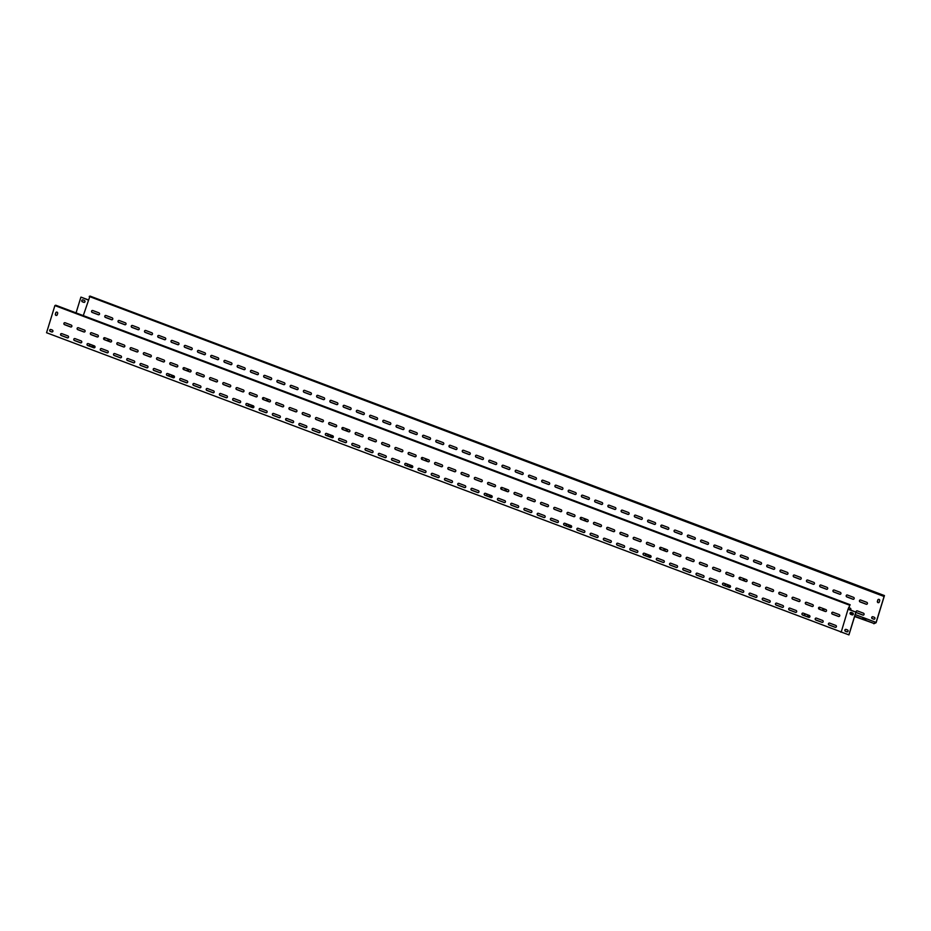 <?xml version="1.0" encoding="UTF-8"?>
<svg xmlns="http://www.w3.org/2000/svg" width="931" height="931" viewBox="0 0 931 931"><rect width="100%" height="100%" fill="white"/><g stroke="black" fill="none" stroke-linecap="round" stroke-linejoin="round"><path stroke-width="1.4" d="M854.611 616.508L873.93 623.433L854.705 616.182M850.178 613.331L852.877 614.472L850.317 613.843M864.818 619.313L862.839 618.359L864.818 619.313M873.837 623.758L876.106 622.711L884.45 595.572L883.531 596.282L884.241 595.956L876.094 622.432L855.205 614.553L876.094 622.432L873.93 623.433M850.352 612.726L853.331 613.855M879.679 600.681A1.024 0.966 -114.6 0 0 878.329 599.401A1.024 0.966 -114.6 0 0 877.828 599.983L877.409 601.345A1.024 0.966 -114.6 0 0 878.759 602.625A1.024 0.966 -114.6 0 0 879.26 602.043L879.679 600.681M873.697 619.173A1.024 0.966 -114.6 0 0 874.965 618.196A1.024 0.966 -114.6 0 0 874.279 617.276L872.964 616.776A1.024 0.966 -114.6 0 0 871.695 617.753A1.024 0.966 -114.6 0 0 872.37 618.673L873.813 619.127A1.024 0.966 -114.6 0 0 874.477 619.127M83.278 315.609L89.667 296.989M848.63 607.606L850.189 608.187A1.024 0.966 65.4 0 1 850.387 610.038M863.433 613.18A1.024 0.966 65.4 0 1 863.561 615.054A1.024 0.966 65.4 0 1 862.839 615.077L856.753 612.784A1.024 0.966 65.4 0 1 856.625 610.899A1.024 0.966 65.4 0 1 857.335 610.887L863.433 613.18M98.884 312.828A1.024 0.966 65.4 0 1 99.012 314.713A1.024 0.966 65.4 0 1 98.302 314.725L92.204 312.432A1.024 0.966 65.4 0 1 92.076 310.558A1.024 0.966 65.4 0 1 92.797 310.535L98.884 312.828M112.127 317.82A1.024 0.966 65.4 0 1 112.255 319.694A1.024 0.966 65.4 0 1 111.534 319.717L105.447 317.424A1.024 0.966 65.4 0 1 105.319 315.539A1.024 0.966 65.4 0 1 106.029 315.528L112.127 317.82M125.359 322.813A1.024 0.966 65.4 0 1 125.499 324.686A1.024 0.966 65.4 0 1 124.777 324.71L118.691 322.417A1.024 0.966 65.4 0 1 118.551 320.532A1.024 0.966 65.4 0 1 119.273 320.52L125.359 322.813M138.603 327.805A1.024 0.966 65.4 0 1 138.731 329.679A1.024 0.966 65.4 0 1 138.021 329.702L131.923 327.409A1.024 0.966 65.4 0 1 131.795 325.524A1.024 0.966 65.4 0 1 132.516 325.501L138.603 327.805M151.846 332.798A1.024 0.966 65.4 0 1 151.974 334.671A1.024 0.966 65.4 0 1 151.253 334.695L145.166 332.402A1.024 0.966 65.4 0 1 145.038 330.517A1.024 0.966 65.4 0 1 145.748 330.493L151.846 332.798M165.078 337.79A1.024 0.966 65.4 0 1 165.218 339.664A1.024 0.966 65.4 0 1 164.496 339.687L158.41 337.394A1.024 0.966 65.4 0 1 158.27 335.509A1.024 0.966 65.4 0 1 158.992 335.486L165.078 337.79M178.321 342.771A1.024 0.966 65.4 0 1 178.449 344.656A1.024 0.966 65.4 0 1 177.74 344.679L171.641 342.375A1.024 0.966 65.4 0 1 171.513 340.502A1.024 0.966 65.4 0 1 172.235 340.478L178.321 342.771M191.565 347.763A1.024 0.966 65.4 0 1 191.693 349.649A1.024 0.966 65.4 0 1 190.971 349.672L184.885 347.368A1.024 0.966 65.4 0 1 184.745 345.494A1.024 0.966 65.4 0 1 185.467 345.471L191.565 347.763M204.797 352.756A1.024 0.966 65.4 0 1 204.936 354.641A1.024 0.966 65.4 0 1 204.215 354.664L198.128 352.36A1.024 0.966 65.4 0 1 197.989 350.487A1.024 0.966 65.4 0 1 198.71 350.463L204.797 352.756M218.04 357.748A1.024 0.966 65.4 0 1 218.168 359.634A1.024 0.966 65.4 0 1 217.458 359.645L211.36 357.353A1.024 0.966 65.4 0 1 211.232 355.479A1.024 0.966 65.4 0 1 211.942 355.456L218.04 357.748M231.272 362.741A1.024 0.966 65.4 0 1 231.412 364.626A1.024 0.966 65.4 0 1 230.69 364.638L224.604 362.345A1.024 0.966 65.4 0 1 224.464 360.472A1.024 0.966 65.4 0 1 225.186 360.448L231.272 362.741M244.516 367.733A1.024 0.966 65.4 0 1 244.655 369.607A1.024 0.966 65.4 0 1 243.934 369.63L237.847 367.338A1.024 0.966 65.4 0 1 237.708 365.452A1.024 0.966 65.4 0 1 238.429 365.441L244.516 367.733M257.759 372.726A1.024 0.966 65.4 0 1 257.887 374.599A1.024 0.966 65.4 0 1 257.177 374.623L251.079 372.33A1.024 0.966 65.4 0 1 250.951 370.445A1.024 0.966 65.4 0 1 251.661 370.433L257.759 372.726M270.991 377.718A1.024 0.966 65.4 0 1 271.13 379.592A1.024 0.966 65.4 0 1 270.409 379.615L264.323 377.323A1.024 0.966 65.4 0 1 264.183 375.437A1.024 0.966 65.4 0 1 264.904 375.414L270.991 377.718M284.234 382.711A1.024 0.966 65.4 0 1 284.374 384.584A1.024 0.966 65.4 0 1 283.652 384.608L277.554 382.315A1.024 0.966 65.4 0 1 277.426 380.43A1.024 0.966 65.4 0 1 278.148 380.407L284.234 382.711M297.478 387.703A1.024 0.966 65.4 0 1 297.606 389.577A1.024 0.966 65.4 0 1 296.884 389.6L290.798 387.308A1.024 0.966 65.4 0 1 290.67 385.422A1.024 0.966 65.4 0 1 291.38 385.399L297.478 387.703M310.71 392.684A1.024 0.966 65.4 0 1 310.849 394.569A1.024 0.966 65.4 0 1 310.128 394.593L304.041 392.288A1.024 0.966 65.4 0 1 303.902 390.415A1.024 0.966 65.4 0 1 304.623 390.392L310.71 392.684M323.953 397.677A1.024 0.966 65.4 0 1 324.081 399.562A1.024 0.966 65.4 0 1 323.371 399.585L317.273 397.281A1.024 0.966 65.4 0 1 317.145 395.407A1.024 0.966 65.4 0 1 317.867 395.384L323.953 397.677M337.197 402.669A1.024 0.966 65.4 0 1 337.325 404.554A1.024 0.966 65.4 0 1 336.603 404.578L330.517 402.273A1.024 0.966 65.4 0 1 330.389 400.4A1.024 0.966 65.4 0 1 331.099 400.377L337.197 402.669M350.428 407.662A1.024 0.966 65.4 0 1 350.568 409.547A1.024 0.966 65.4 0 1 349.847 409.559L343.76 407.266A1.024 0.966 65.4 0 1 343.62 405.392A1.024 0.966 65.4 0 1 344.342 405.369L350.428 407.662M363.672 412.654A1.024 0.966 65.4 0 1 363.8 414.539A1.024 0.966 65.4 0 1 363.09 414.551L356.992 412.258A1.024 0.966 65.4 0 1 356.864 410.385A1.024 0.966 65.4 0 1 357.585 410.362L363.672 412.654M376.915 417.647A1.024 0.966 65.4 0 1 377.043 419.52A1.024 0.966 65.4 0 1 376.322 419.544L370.235 417.251A1.024 0.966 65.4 0 1 370.107 415.366A1.024 0.966 65.4 0 1 370.817 415.354L376.915 417.647M390.147 422.639A1.024 0.966 65.4 0 1 390.287 424.513A1.024 0.966 65.4 0 1 389.565 424.536L383.479 422.243A1.024 0.966 65.4 0 1 383.339 420.358A1.024 0.966 65.4 0 1 384.061 420.346L390.147 422.639M403.391 427.632A1.024 0.966 65.4 0 1 403.519 429.505A1.024 0.966 65.4 0 1 402.809 429.528L396.711 427.236A1.024 0.966 65.4 0 1 396.583 425.351A1.024 0.966 65.4 0 1 397.304 425.327L403.391 427.632M416.623 432.624A1.024 0.966 65.4 0 1 416.762 434.498A1.024 0.966 65.4 0 1 416.041 434.521L409.954 432.228A1.024 0.966 65.4 0 1 409.815 430.343A1.024 0.966 65.4 0 1 410.536 430.32L416.623 432.624M429.866 437.617A1.024 0.966 65.4 0 1 430.006 439.49A1.024 0.966 65.4 0 1 429.284 439.513L423.198 437.221A1.024 0.966 65.4 0 1 423.058 435.336A1.024 0.966 65.4 0 1 423.78 435.312L429.866 437.617M443.109 442.597A1.024 0.966 65.4 0 1 443.237 444.483A1.024 0.966 65.4 0 1 442.528 444.506L436.43 442.202A1.024 0.966 65.4 0 1 436.302 440.328A1.024 0.966 65.4 0 1 437.011 440.305L443.109 442.597M456.341 447.59A1.024 0.966 65.4 0 1 456.481 449.475A1.024 0.966 65.4 0 1 455.759 449.498L449.673 447.194A1.024 0.966 65.4 0 1 449.533 445.321A1.024 0.966 65.4 0 1 450.255 445.297L456.341 447.59M469.585 452.582A1.024 0.966 65.4 0 1 469.724 454.468A1.024 0.966 65.4 0 1 469.003 454.491L462.916 452.187A1.024 0.966 65.4 0 1 462.777 450.313A1.024 0.966 65.4 0 1 463.498 450.29L469.585 452.582M482.828 457.575A1.024 0.966 65.4 0 1 482.956 459.46A1.024 0.966 65.4 0 1 482.246 459.472L476.148 457.179A1.024 0.966 65.4 0 1 476.02 455.306A1.024 0.966 65.4 0 1 476.73 455.282L482.828 457.575M496.06 462.567A1.024 0.966 65.4 0 1 496.2 464.453A1.024 0.966 65.4 0 1 495.478 464.464L489.392 462.172A1.024 0.966 65.4 0 1 489.252 460.298A1.024 0.966 65.4 0 1 489.974 460.275L496.06 462.567M509.304 467.56A1.024 0.966 65.4 0 1 509.443 469.433A1.024 0.966 65.4 0 1 508.722 469.457L502.624 467.164A1.024 0.966 65.4 0 1 502.496 465.279A1.024 0.966 65.4 0 1 503.217 465.267L509.304 467.56M522.547 472.552A1.024 0.966 65.4 0 1 522.675 474.426A1.024 0.966 65.4 0 1 521.954 474.449L515.867 472.157A1.024 0.966 65.4 0 1 515.739 470.271A1.024 0.966 65.4 0 1 516.449 470.26L522.547 472.552M535.779 477.545A1.024 0.966 65.4 0 1 535.919 479.418A1.024 0.966 65.4 0 1 535.197 479.442L529.111 477.149A1.024 0.966 65.4 0 1 528.971 475.264A1.024 0.966 65.4 0 1 529.692 475.252L535.779 477.545M549.022 482.537A1.024 0.966 65.4 0 1 549.15 484.411A1.024 0.966 65.4 0 1 548.44 484.434L542.342 482.142A1.024 0.966 65.4 0 1 542.214 480.256A1.024 0.966 65.4 0 1 542.936 480.233L549.022 482.537M562.266 487.53A1.024 0.966 65.4 0 1 562.394 489.403A1.024 0.966 65.4 0 1 561.672 489.427L555.586 487.134A1.024 0.966 65.4 0 1 555.458 485.249A1.024 0.966 65.4 0 1 556.168 485.226L562.266 487.53M575.498 492.511A1.024 0.966 65.4 0 1 575.637 494.396A1.024 0.966 65.4 0 1 574.916 494.419L568.829 492.115A1.024 0.966 65.4 0 1 568.69 490.241A1.024 0.966 65.4 0 1 569.411 490.218L575.498 492.511M588.741 497.503A1.024 0.966 65.4 0 1 588.869 499.388A1.024 0.966 65.4 0 1 588.159 499.412L582.061 497.107A1.024 0.966 65.4 0 1 581.933 495.234A1.024 0.966 65.4 0 1 582.655 495.211L588.741 497.503M601.985 502.496A1.024 0.966 65.4 0 1 602.113 504.381A1.024 0.966 65.4 0 1 601.391 504.404L595.305 502.1A1.024 0.966 65.4 0 1 595.177 500.226A1.024 0.966 65.4 0 1 595.887 500.203L601.985 502.496M615.216 507.488A1.024 0.966 65.4 0 1 615.356 509.373A1.024 0.966 65.4 0 1 614.635 509.385L608.548 507.092A1.024 0.966 65.4 0 1 608.409 505.219A1.024 0.966 65.4 0 1 609.13 505.196L615.216 507.488M628.46 512.481A1.024 0.966 65.4 0 1 628.588 514.366A1.024 0.966 65.4 0 1 627.878 514.378L621.78 512.085A1.024 0.966 65.4 0 1 621.652 510.211A1.024 0.966 65.4 0 1 622.374 510.188L628.46 512.481M641.692 517.473A1.024 0.966 65.4 0 1 641.831 519.347A1.024 0.966 65.4 0 1 641.11 519.37L635.023 517.077A1.024 0.966 65.4 0 1 634.884 515.192A1.024 0.966 65.4 0 1 635.605 515.18L641.692 517.473M654.935 522.466A1.024 0.966 65.4 0 1 655.075 524.339A1.024 0.966 65.4 0 1 654.353 524.362L648.267 522.07A1.024 0.966 65.4 0 1 648.127 520.185A1.024 0.966 65.4 0 1 648.849 520.173L654.935 522.466M668.179 527.458A1.024 0.966 65.4 0 1 668.307 529.332A1.024 0.966 65.4 0 1 667.597 529.355L661.499 527.062A1.024 0.966 65.4 0 1 661.371 525.177A1.024 0.966 65.4 0 1 662.081 525.165L668.179 527.458M681.411 532.451A1.024 0.966 65.4 0 1 681.55 534.324A1.024 0.966 65.4 0 1 680.829 534.347L674.742 532.055A1.024 0.966 65.4 0 1 674.603 530.17A1.024 0.966 65.4 0 1 675.324 530.146L681.411 532.451M694.654 537.443A1.024 0.966 65.4 0 1 694.794 539.317A1.024 0.966 65.4 0 1 694.072 539.34L687.986 537.047A1.024 0.966 65.4 0 1 687.846 535.162A1.024 0.966 65.4 0 1 688.568 535.139L694.654 537.443M707.897 542.436A1.024 0.966 65.4 0 1 708.025 544.309A1.024 0.966 65.4 0 1 707.316 544.332L701.218 542.028A1.024 0.966 65.4 0 1 701.09 540.155A1.024 0.966 65.4 0 1 701.799 540.131L707.897 542.436M721.129 547.416A1.024 0.966 65.4 0 1 721.269 549.302A1.024 0.966 65.4 0 1 720.547 549.325L714.461 547.021A1.024 0.966 65.4 0 1 714.321 545.147A1.024 0.966 65.4 0 1 715.043 545.124L721.129 547.416M734.373 552.409A1.024 0.966 65.4 0 1 734.512 554.294A1.024 0.966 65.4 0 1 733.791 554.317L727.693 552.013A1.024 0.966 65.4 0 1 727.565 550.14A1.024 0.966 65.4 0 1 728.286 550.116L734.373 552.409M747.616 557.401A1.024 0.966 65.4 0 1 747.744 559.287A1.024 0.966 65.4 0 1 747.023 559.298L740.936 557.006A1.024 0.966 65.4 0 1 740.808 555.132A1.024 0.966 65.4 0 1 741.518 555.109L747.616 557.401M760.848 562.394A1.024 0.966 65.4 0 1 760.988 564.279A1.024 0.966 65.4 0 1 760.266 564.291L754.18 561.998A1.024 0.966 65.4 0 1 754.04 560.125A1.024 0.966 65.4 0 1 754.762 560.101L760.848 562.394M774.092 567.386A1.024 0.966 65.4 0 1 774.22 569.26A1.024 0.966 65.4 0 1 773.51 569.283L767.412 566.991A1.024 0.966 65.4 0 1 767.284 565.105A1.024 0.966 65.4 0 1 768.005 565.094L774.092 567.386M787.335 572.379A1.024 0.966 65.4 0 1 787.463 574.252A1.024 0.966 65.4 0 1 786.742 574.276L780.655 571.983A1.024 0.966 65.4 0 1 780.527 570.098A1.024 0.966 65.4 0 1 781.237 570.086L787.335 572.379M800.567 577.371A1.024 0.966 65.4 0 1 800.707 579.245A1.024 0.966 65.4 0 1 799.985 579.268L793.899 576.976A1.024 0.966 65.4 0 1 793.759 575.09A1.024 0.966 65.4 0 1 794.48 575.079L800.567 577.371M813.81 582.364A1.024 0.966 65.4 0 1 813.938 584.237A1.024 0.966 65.4 0 1 813.228 584.261L807.13 581.968A1.024 0.966 65.4 0 1 807.002 580.083A1.024 0.966 65.4 0 1 807.724 580.06L813.81 582.364M827.054 587.356A1.024 0.966 65.4 0 1 827.182 589.23A1.024 0.966 65.4 0 1 826.46 589.253L820.374 586.961A1.024 0.966 65.4 0 1 820.246 585.075A1.024 0.966 65.4 0 1 820.956 585.052L827.054 587.356M840.286 592.349A1.024 0.966 65.4 0 1 840.425 594.222A1.024 0.966 65.4 0 1 839.704 594.246L833.617 591.941A1.024 0.966 65.4 0 1 833.478 590.068A1.024 0.966 65.4 0 1 834.199 590.045L840.286 592.349M853.529 597.33A1.024 0.966 65.4 0 1 853.657 599.215A1.024 0.966 65.4 0 1 852.947 599.238L846.849 596.934A1.024 0.966 65.4 0 1 846.721 595.06A1.024 0.966 65.4 0 1 847.443 595.037L853.529 597.33M866.761 602.322A1.024 0.966 65.4 0 1 866.901 604.207A1.024 0.966 65.4 0 1 866.179 604.231L860.093 601.926A1.024 0.966 65.4 0 1 859.953 600.053A1.024 0.966 65.4 0 1 860.675 600.03L866.761 602.322M878.387 599.378A1.024 0.966 -114.6 0 0 877.933 599.936L877.526 601.298A1.024 0.966 -114.6 0 0 878.817 602.59M872.3 616.776A1.024 0.966 -114.6 0 0 872.487 618.626L873.813 619.127M884.45 595.572L90.039 296.081L89.213 296.454L883.635 595.956M863.619 615.03A1.024 0.966 65.4 0 1 862.956 615.03L856.857 612.738A1.024 0.966 65.4 0 1 856.671 610.876M99.07 314.678A1.024 0.966 65.4 0 1 98.407 314.678L92.32 312.385A1.024 0.966 65.4 0 1 92.134 310.535M112.314 319.67A1.024 0.966 65.4 0 1 111.65 319.67L105.552 317.378A1.024 0.966 65.4 0 1 105.366 315.516M125.545 324.663A1.024 0.966 65.4 0 1 124.882 324.663L118.796 322.37A1.024 0.966 65.4 0 1 118.609 320.508M138.789 329.655A1.024 0.966 65.4 0 1 138.125 329.655L132.039 327.351A1.024 0.966 65.4 0 1 131.853 325.501M152.032 334.648A1.024 0.966 65.4 0 1 151.369 334.648L145.271 332.344A1.024 0.966 65.4 0 1 145.085 330.493M165.264 339.64A1.024 0.966 65.4 0 1 164.601 339.64L158.514 337.336A1.024 0.966 65.4 0 1 158.328 335.486M178.508 344.633A1.024 0.966 65.4 0 1 177.844 344.621L171.758 342.329A1.024 0.966 65.4 0 1 171.572 340.478M191.751 349.625A1.024 0.966 65.4 0 1 191.088 349.614L184.99 347.321A1.024 0.966 65.4 0 1 184.804 345.471M204.983 354.606A1.024 0.966 65.4 0 1 204.32 354.606L198.233 352.314A1.024 0.966 65.4 0 1 198.047 350.463M218.226 359.599A1.024 0.966 65.4 0 1 217.563 359.599L211.477 357.306A1.024 0.966 65.4 0 1 211.29 355.456M231.47 364.591A1.024 0.966 65.4 0 1 230.807 364.591L224.708 362.299A1.024 0.966 65.4 0 1 224.522 360.448M244.702 369.584A1.024 0.966 65.4 0 1 244.038 369.584L237.952 367.291A1.024 0.966 65.4 0 1 237.766 365.429M257.945 374.576A1.024 0.966 65.4 0 1 257.282 374.576L251.195 372.284A1.024 0.966 65.4 0 1 250.998 370.422M271.177 379.569A1.024 0.966 65.4 0 1 270.525 379.569L264.427 377.264A1.024 0.966 65.4 0 1 264.241 375.414M284.421 384.561A1.024 0.966 65.4 0 1 283.757 384.561L277.671 382.257A1.024 0.966 65.4 0 1 277.485 380.407M297.664 389.554A1.024 0.966 65.4 0 1 297.001 389.554L290.914 387.249A1.024 0.966 65.4 0 1 290.716 385.399M310.896 394.546A1.024 0.966 65.4 0 1 310.232 394.535L304.146 392.242A1.024 0.966 65.4 0 1 303.96 390.392M324.139 399.539A1.024 0.966 65.4 0 1 323.476 399.527L317.39 397.234A1.024 0.966 65.4 0 1 317.203 395.384M337.383 404.52A1.024 0.966 65.4 0 1 336.719 404.52L330.621 402.227A1.024 0.966 65.4 0 1 330.435 400.377M350.615 409.512A1.024 0.966 65.4 0 1 349.951 409.512L343.865 407.219A1.024 0.966 65.4 0 1 343.679 405.369M363.858 414.504A1.024 0.966 65.4 0 1 363.195 414.504L357.108 412.212A1.024 0.966 65.4 0 1 356.922 410.362M377.102 419.497A1.024 0.966 65.4 0 1 376.438 419.497L370.34 417.204A1.024 0.966 65.4 0 1 370.154 415.342M390.333 424.489A1.024 0.966 65.4 0 1 389.67 424.489L383.584 422.197A1.024 0.966 65.4 0 1 383.397 420.335M403.577 429.482A1.024 0.966 65.4 0 1 402.914 429.482L396.827 427.178A1.024 0.966 65.4 0 1 396.641 425.327M416.82 434.474A1.024 0.966 65.4 0 1 416.157 434.474L410.059 432.17A1.024 0.966 65.4 0 1 409.873 430.32M430.052 439.467A1.024 0.966 65.4 0 1 429.389 439.467L423.302 437.163A1.024 0.966 65.4 0 1 423.116 435.312M443.296 444.459A1.024 0.966 65.4 0 1 442.632 444.448L436.546 442.155A1.024 0.966 65.4 0 1 436.36 440.305M456.539 449.452A1.024 0.966 65.4 0 1 455.876 449.44L449.778 447.148A1.024 0.966 65.4 0 1 449.592 445.297M469.771 454.433A1.024 0.966 65.4 0 1 469.108 454.433L463.021 452.14A1.024 0.966 65.4 0 1 462.835 450.29M483.014 459.425A1.024 0.966 65.4 0 1 482.351 459.425L476.265 457.133A1.024 0.966 65.4 0 1 476.067 455.282M496.246 464.418A1.024 0.966 65.4 0 1 495.595 464.418L489.497 462.125A1.024 0.966 65.4 0 1 489.31 460.275M509.49 469.41A1.024 0.966 65.4 0 1 508.826 469.41L502.74 467.118A1.024 0.966 65.4 0 1 502.554 465.256M522.733 474.403A1.024 0.966 65.4 0 1 522.07 474.403L515.983 472.11A1.024 0.966 65.4 0 1 515.786 470.248M535.965 479.395A1.024 0.966 65.4 0 1 535.302 479.395L529.215 477.091A1.024 0.966 65.4 0 1 529.029 475.241M549.209 484.388A1.024 0.966 65.4 0 1 548.545 484.388L542.459 482.083A1.024 0.966 65.4 0 1 542.273 480.233M562.452 489.38A1.024 0.966 65.4 0 1 561.789 489.38L555.691 487.076A1.024 0.966 65.4 0 1 555.504 485.226M575.684 494.373A1.024 0.966 65.4 0 1 575.021 494.361L568.934 492.068A1.024 0.966 65.4 0 1 568.748 490.218M588.927 499.365A1.024 0.966 65.4 0 1 588.264 499.353L582.178 497.061A1.024 0.966 65.4 0 1 581.991 495.211M602.171 504.346A1.024 0.966 65.4 0 1 601.507 504.346L595.409 502.053A1.024 0.966 65.4 0 1 595.223 500.203M615.403 509.338A1.024 0.966 65.4 0 1 614.739 509.338L608.653 507.046A1.024 0.966 65.4 0 1 608.467 505.196M628.646 514.331A1.024 0.966 65.4 0 1 627.983 514.331L621.896 512.038A1.024 0.966 65.4 0 1 621.71 510.188M641.89 519.323A1.024 0.966 65.4 0 1 641.226 519.323L635.128 517.031A1.024 0.966 65.4 0 1 634.942 515.169M655.121 524.316A1.024 0.966 65.4 0 1 654.458 524.316L648.372 522.023A1.024 0.966 65.4 0 1 648.185 520.161M668.365 529.308A1.024 0.966 65.4 0 1 667.702 529.308L661.615 527.004A1.024 0.966 65.4 0 1 661.429 525.154M681.608 534.301A1.024 0.966 65.4 0 1 680.945 534.301L674.847 531.997A1.024 0.966 65.4 0 1 674.661 530.146M694.84 539.293A1.024 0.966 65.4 0 1 694.177 539.293L688.09 536.989A1.024 0.966 65.4 0 1 687.904 535.139M708.084 544.286A1.024 0.966 65.4 0 1 707.42 544.274L701.334 541.982A1.024 0.966 65.4 0 1 701.136 540.131M721.316 549.278A1.024 0.966 65.4 0 1 720.664 549.267L714.566 546.974A1.024 0.966 65.4 0 1 714.38 545.124M734.559 554.259A1.024 0.966 65.4 0 1 733.896 554.259L727.809 551.967A1.024 0.966 65.4 0 1 727.623 550.116M747.802 559.252A1.024 0.966 65.4 0 1 747.139 559.252L741.041 556.959A1.024 0.966 65.4 0 1 740.855 555.109M761.034 564.244A1.024 0.966 65.4 0 1 760.371 564.244L754.285 561.952A1.024 0.966 65.4 0 1 754.098 560.101M774.278 569.237A1.024 0.966 65.4 0 1 773.614 569.237L767.528 566.944A1.024 0.966 65.4 0 1 767.342 565.082M787.521 574.229A1.024 0.966 65.4 0 1 786.858 574.229L780.76 571.937A1.024 0.966 65.4 0 1 780.574 570.075M800.753 579.222A1.024 0.966 65.4 0 1 800.09 579.222L794.003 576.917A1.024 0.966 65.4 0 1 793.817 575.067M813.997 584.214A1.024 0.966 65.4 0 1 813.333 584.214L807.247 581.91A1.024 0.966 65.4 0 1 807.061 580.06M827.24 589.207A1.024 0.966 65.4 0 1 826.577 589.207L820.479 586.902A1.024 0.966 65.4 0 1 820.292 585.052M840.472 594.199A1.024 0.966 65.4 0 1 839.809 594.187L833.722 591.895A1.024 0.966 65.4 0 1 833.536 590.045M853.715 599.192A1.024 0.966 65.4 0 1 853.052 599.18L846.966 596.887A1.024 0.966 65.4 0 1 846.779 595.037M866.959 604.172A1.024 0.966 65.4 0 1 866.296 604.172L860.197 601.88A1.024 0.966 65.4 0 1 860.011 600.03M850.247 613.692L852.54 614.553M863.072 618.615L865.783 619.534M88.631 300.003L80.997 297.129L88.096 299.98M876.094 622.432L855.205 614.565M84.512 302.284A1.024 0.966 65.4 0 1 83.848 302.284L82.522 301.784A1.024 0.966 65.4 0 1 82.335 299.933M76.063 312.886L80.892 297.175M83.732 302.331A1.024 0.966 -114.6 0 0 85 301.353A1.024 0.966 -114.6 0 0 84.325 300.434L82.999 299.933A1.024 0.966 -114.6 0 0 81.742 300.911A1.024 0.966 -114.6 0 0 82.417 301.83L83.848 302.284M883.531 596.282L89.213 296.454M105.447 337.976L103.702 338.768M90.947 344.621L88.515 345.727M109.055 339.768L107.717 340.385M94.985 347.205L91.692 346.297L94.729 347.624M109.579 339.536L107.146 340.641M109.974 339.675L107.554 340.793M108.427 340.059L107.484 340.269M94.776 347.577L92.146 346.658M56.791 315.353A1.024 0.966 65.4 0 1 55.488 314.05L55.907 312.7A1.024 0.966 65.4 0 1 56.36 312.141M52.439 331.89A1.024 0.966 65.4 0 1 51.775 331.878L50.46 331.378A1.024 0.966 65.4 0 1 50.262 329.527M829.009 623.118A1.024 0.966 -114.6 0 0 829.195 624.969L835.282 627.273A1.024 0.966 -114.6 0 0 835.945 627.273M848.164 609.107L850.131 604.719L848.06 609.165L848.723 609.409M815.765 618.126A1.024 0.966 -114.6 0 0 815.952 619.976L822.05 622.28A1.024 0.966 -114.6 0 0 822.713 622.28M802.534 613.133A1.024 0.966 -114.6 0 0 802.72 614.995L808.806 617.288A1.024 0.966 -114.6 0 0 809.47 617.288M789.29 608.141A1.024 0.966 -114.6 0 0 789.476 610.003L795.563 612.295A1.024 0.966 -114.6 0 0 796.226 612.295M776.047 603.16A1.024 0.966 -114.6 0 0 776.233 605.01L782.331 607.303A1.024 0.966 -114.6 0 0 782.994 607.303M762.815 598.168A1.024 0.966 -114.6 0 0 763.001 600.018L769.087 602.31A1.024 0.966 -114.6 0 0 769.751 602.31M749.571 593.175A1.024 0.966 -114.6 0 0 749.758 595.025L755.844 597.318A1.024 0.966 -114.6 0 0 756.507 597.318M736.328 588.183A1.024 0.966 -114.6 0 0 736.514 590.033L742.612 592.325A1.024 0.966 -114.6 0 0 743.275 592.337M723.096 583.19A1.024 0.966 -114.6 0 0 723.282 585.04L729.369 587.333A1.024 0.966 -114.6 0 0 730.032 587.345M709.853 578.198A1.024 0.966 -114.6 0 0 710.039 580.048L716.125 582.341A1.024 0.966 -114.6 0 0 716.789 582.352M696.609 573.205A1.024 0.966 -114.6 0 0 696.795 575.055L702.893 577.36A1.024 0.966 -114.6 0 0 703.557 577.36M683.377 568.213A1.024 0.966 -114.6 0 0 683.563 570.063L689.65 572.367A1.024 0.966 -114.6 0 0 690.313 572.367M670.134 563.22A1.024 0.966 -114.6 0 0 670.32 565.07L676.418 567.375A1.024 0.966 -114.6 0 0 677.07 567.375M656.89 558.228A1.024 0.966 -114.6 0 0 657.088 560.09L663.175 562.382A1.024 0.966 -114.6 0 0 663.838 562.382M643.658 553.247A1.024 0.966 -114.6 0 0 643.845 555.097L649.931 557.39A1.024 0.966 -114.6 0 0 650.594 557.39M630.415 548.254A1.024 0.966 -114.6 0 0 630.601 550.105L636.699 552.397A1.024 0.966 -114.6 0 0 637.363 552.397M617.183 543.262A1.024 0.966 -114.6 0 0 617.369 545.112L623.456 547.405A1.024 0.966 -114.6 0 0 624.119 547.405M603.94 538.269A1.024 0.966 -114.6 0 0 604.126 540.12L610.212 542.412A1.024 0.966 -114.6 0 0 611.364 541.493A1.024 0.966 -114.6 0 0 610.689 540.562L604.603 538.269A1.024 0.966 -114.6 0 0 603.335 539.247A1.024 0.966 -114.6 0 0 604.021 540.166L610.108 542.47A1.024 0.966 -114.6 0 0 610.829 542.447M590.696 533.277A1.024 0.966 -114.6 0 0 590.882 535.127L596.98 537.42A1.024 0.966 -114.6 0 0 597.644 537.431M577.464 528.284A1.024 0.966 -114.6 0 0 577.651 530.135L583.737 532.427A1.024 0.966 -114.6 0 0 584.4 532.439M564.221 523.292A1.024 0.966 -114.6 0 0 564.407 525.142L570.494 527.446A1.024 0.966 -114.6 0 0 571.157 527.446M550.977 518.299A1.024 0.966 -114.6 0 0 551.164 520.15L557.262 522.454A1.024 0.966 -114.6 0 0 557.925 522.454M537.746 513.307A1.024 0.966 -114.6 0 0 537.932 515.157L544.018 517.461A1.024 0.966 -114.6 0 0 544.682 517.461M524.502 508.314A1.024 0.966 -114.6 0 0 524.688 510.176L530.775 512.469A1.024 0.966 -114.6 0 0 531.438 512.469M511.259 503.334A1.024 0.966 -114.6 0 0 511.445 505.184L517.543 507.476A1.024 0.966 -114.6 0 0 518.206 507.476M498.027 498.341A1.024 0.966 -114.6 0 0 498.213 500.191L504.299 502.484A1.024 0.966 -114.6 0 0 504.963 502.484M484.783 493.349A1.024 0.966 -114.6 0 0 484.97 495.199L491.056 497.491A1.024 0.966 -114.6 0 0 491.719 497.491M471.54 488.356A1.024 0.966 -114.6 0 0 471.738 490.206L477.824 492.499A1.024 0.966 -114.6 0 0 478.487 492.511M458.308 483.364A1.024 0.966 -114.6 0 0 458.494 485.214L464.581 487.507A1.024 0.966 -114.6 0 0 465.244 487.518M445.065 478.371A1.024 0.966 -114.6 0 0 445.251 480.221L451.349 482.514A1.024 0.966 -114.6 0 0 452 482.526M431.821 473.379A1.024 0.966 -114.6 0 0 432.019 475.229L438.105 477.533A1.024 0.966 -114.6 0 0 438.769 477.533M418.589 468.386A1.024 0.966 -114.6 0 0 418.775 470.236L424.862 472.541A1.024 0.966 -114.6 0 0 425.525 472.541M405.346 463.394A1.024 0.966 -114.6 0 0 405.532 465.244L411.63 467.548A1.024 0.966 -114.6 0 0 412.293 467.548M392.114 458.401A1.024 0.966 -114.6 0 0 392.3 460.263L398.387 462.556A1.024 0.966 -114.6 0 0 399.05 462.556M378.87 453.42A1.024 0.966 -114.6 0 0 379.057 455.271L385.143 457.563A1.024 0.966 -114.6 0 0 386.295 456.632A1.024 0.966 -114.6 0 0 385.62 455.713L379.534 453.42A1.024 0.966 -114.6 0 0 378.265 454.398A1.024 0.966 -114.6 0 0 378.952 455.317L385.038 457.61A1.024 0.966 -114.6 0 0 385.76 457.598M365.627 448.428A1.024 0.966 -114.6 0 0 365.813 450.278L371.911 452.571A1.024 0.966 -114.6 0 0 372.575 452.571M352.395 443.435A1.024 0.966 -114.6 0 0 352.581 445.286L358.668 447.578A1.024 0.966 -114.6 0 0 359.331 447.578M339.152 438.443A1.024 0.966 -114.6 0 0 339.338 440.293L345.424 442.586A1.024 0.966 -114.6 0 0 346.088 442.597M325.908 433.45A1.024 0.966 -114.6 0 0 326.094 435.301L332.192 437.593A1.024 0.966 -114.6 0 0 332.856 437.605M312.676 428.458A1.024 0.966 -114.6 0 0 312.863 430.308L318.949 432.601A1.024 0.966 -114.6 0 0 319.612 432.612M299.433 423.465A1.024 0.966 -114.6 0 0 299.619 425.316L305.705 427.62A1.024 0.966 -114.6 0 0 306.369 427.62M286.143 418.496A1.024 0.966 -114.6 0 0 286.271 420.381L292.357 422.674A1.024 0.966 -114.6 0 0 293.626 421.696A1.024 0.966 -114.6 0 0 292.951 420.777L286.853 418.473A1.024 0.966 -114.6 0 0 286.376 420.323L292.474 422.627A1.024 0.966 -114.6 0 0 293.137 422.627M272.958 413.48A1.024 0.966 -114.6 0 0 273.144 415.331L279.23 417.635A1.024 0.966 -114.6 0 0 279.894 417.635M259.714 408.488A1.024 0.966 -114.6 0 0 259.9 410.35L265.987 412.642A1.024 0.966 -114.6 0 0 266.65 412.642M246.471 403.507A1.024 0.966 -114.6 0 0 246.668 405.357L252.755 407.65A1.024 0.966 -114.6 0 0 253.418 407.65M233.239 398.515A1.024 0.966 -114.6 0 0 233.425 400.365L239.511 402.658A1.024 0.966 -114.6 0 0 240.175 402.658M219.995 393.522A1.024 0.966 -114.6 0 0 220.181 395.372L226.28 397.665A1.024 0.966 -114.6 0 0 226.931 397.665M206.752 388.53A1.024 0.966 -114.6 0 0 206.95 390.38L213.036 392.673A1.024 0.966 -114.6 0 0 213.699 392.684M193.52 383.537A1.024 0.966 -114.6 0 0 193.706 385.387L199.793 387.68A1.024 0.966 -114.6 0 0 200.456 387.692M180.277 378.545A1.024 0.966 -114.6 0 0 180.463 380.395L186.561 382.688A1.024 0.966 -114.6 0 0 187.224 382.699M167.045 373.552A1.024 0.966 -114.6 0 0 167.231 375.402L173.317 377.707A1.024 0.966 -114.6 0 0 173.981 377.707M153.801 368.56A1.024 0.966 -114.6 0 0 153.987 370.41L160.074 372.714A1.024 0.966 -114.6 0 0 160.737 372.714M140.558 363.567A1.024 0.966 -114.6 0 0 140.744 365.418L146.842 367.722A1.024 0.966 -114.6 0 0 147.505 367.722M127.326 358.575A1.024 0.966 -114.6 0 0 127.512 360.437L133.599 362.729A1.024 0.966 -114.6 0 0 134.262 362.729M114.082 353.594A1.024 0.966 -114.6 0 0 114.269 355.444L120.355 357.737A1.024 0.966 -114.6 0 0 121.018 357.737M100.839 348.601A1.024 0.966 -114.6 0 0 101.025 350.452L107.123 352.744A1.024 0.966 -114.6 0 0 107.787 352.744M87.607 343.609A1.024 0.966 -114.6 0 0 87.793 345.459L93.88 347.752A1.024 0.966 -114.6 0 0 94.543 347.752M74.364 338.616A1.024 0.966 -114.6 0 0 74.55 340.467L80.636 342.759A1.024 0.966 -114.6 0 0 81.3 342.771M61.074 333.647A1.024 0.966 -114.6 0 0 61.202 335.521L67.288 337.825A1.024 0.966 -114.6 0 0 68.557 336.847A1.024 0.966 -114.6 0 0 67.882 335.916L61.783 333.624A1.024 0.966 -114.6 0 0 61.306 335.474L67.404 337.767A1.024 0.966 -114.6 0 0 68.068 337.778M832.349 612.261A1.024 0.966 -114.6 0 0 832.535 614.123L838.622 616.415A1.024 0.966 -114.6 0 0 839.285 616.415M819.105 607.28A1.024 0.966 -114.6 0 0 819.292 609.13L825.39 611.423A1.024 0.966 -114.6 0 0 826.053 611.423M805.815 602.31A1.024 0.966 -114.6 0 0 805.943 604.184L812.041 606.477A1.024 0.966 -114.6 0 0 813.298 605.499A1.024 0.966 -114.6 0 0 812.623 604.58L806.525 602.287A1.024 0.966 -114.6 0 0 806.06 604.138L812.146 606.43A1.024 0.966 -114.6 0 0 812.81 606.43M792.63 597.295A1.024 0.966 -114.6 0 0 792.816 599.145L798.903 601.438A1.024 0.966 -114.6 0 0 799.566 601.438M779.387 592.302A1.024 0.966 -114.6 0 0 779.573 594.153L785.671 596.445A1.024 0.966 -114.6 0 0 786.334 596.457M766.155 587.31A1.024 0.966 -114.6 0 0 766.341 589.16L772.427 591.453A1.024 0.966 -114.6 0 0 773.091 591.464M752.911 582.317A1.024 0.966 -114.6 0 0 753.098 584.168L759.184 586.472A1.024 0.966 -114.6 0 0 759.847 586.472M739.668 577.325A1.024 0.966 -114.6 0 0 739.854 579.175L745.952 581.479A1.024 0.966 -114.6 0 0 746.615 581.479M726.436 572.332A1.024 0.966 -114.6 0 0 726.622 574.183L732.709 576.487A1.024 0.966 -114.6 0 0 733.372 576.487M713.193 567.34A1.024 0.966 -114.6 0 0 713.379 569.202L719.465 571.494A1.024 0.966 -114.6 0 0 720.129 571.494M699.949 562.347A1.024 0.966 -114.6 0 0 700.135 564.209L706.233 566.502A1.024 0.966 -114.6 0 0 706.897 566.502M686.717 557.366A1.024 0.966 -114.6 0 0 686.903 559.217L692.99 561.509A1.024 0.966 -114.6 0 0 693.653 561.509M673.474 552.374A1.024 0.966 -114.6 0 0 673.66 554.224L679.746 556.517A1.024 0.966 -114.6 0 0 680.41 556.517M660.23 547.381A1.024 0.966 -114.6 0 0 660.416 549.232L666.515 551.524A1.024 0.966 -114.6 0 0 667.178 551.524M646.998 542.389A1.024 0.966 -114.6 0 0 647.185 544.239L653.271 546.532A1.024 0.966 -114.6 0 0 654.423 545.613A1.024 0.966 -114.6 0 0 653.748 544.682L647.662 542.389A1.024 0.966 -114.6 0 0 646.393 543.367A1.024 0.966 -114.6 0 0 647.068 544.286L653.166 546.59A1.024 0.966 -114.6 0 0 653.888 546.567M633.755 537.396A1.024 0.966 -114.6 0 0 633.941 539.247L640.039 541.539A1.024 0.966 -114.6 0 0 640.691 541.551M620.512 532.404A1.024 0.966 -114.6 0 0 620.709 534.254L626.796 536.559A1.024 0.966 -114.6 0 0 627.459 536.559M607.28 527.412A1.024 0.966 -114.6 0 0 607.466 529.262L613.552 531.566A1.024 0.966 -114.6 0 0 614.216 531.566M594.036 522.419A1.024 0.966 -114.6 0 0 594.222 524.269L600.32 526.574A1.024 0.966 -114.6 0 0 600.984 526.574M580.793 517.427A1.024 0.966 -114.6 0 0 580.991 519.289L587.077 521.581A1.024 0.966 -114.6 0 0 587.74 521.581M567.561 512.434A1.024 0.966 -114.6 0 0 567.747 514.296L573.833 516.589A1.024 0.966 -114.6 0 0 574.497 516.589M554.317 507.453A1.024 0.966 -114.6 0 0 554.504 509.304L560.602 511.596A1.024 0.966 -114.6 0 0 561.265 511.596M541.086 502.461A1.024 0.966 -114.6 0 0 541.272 504.311L547.358 506.604A1.024 0.966 -114.6 0 0 548.022 506.604M527.842 497.468A1.024 0.966 -114.6 0 0 528.028 499.319L534.115 501.611A1.024 0.966 -114.6 0 0 534.778 501.611M514.599 492.476A1.024 0.966 -114.6 0 0 514.785 494.326L520.883 496.619A1.024 0.966 -114.6 0 0 521.546 496.63M501.367 487.483A1.024 0.966 -114.6 0 0 501.553 489.334L507.639 491.626A1.024 0.966 -114.6 0 0 508.303 491.638M488.123 482.491A1.024 0.966 -114.6 0 0 488.31 484.341L494.396 486.645A1.024 0.966 -114.6 0 0 495.059 486.645M474.88 477.498A1.024 0.966 -114.6 0 0 475.066 479.349L481.164 481.653A1.024 0.966 -114.6 0 0 481.827 481.653M461.648 472.506A1.024 0.966 -114.6 0 0 461.834 474.356L467.921 476.66A1.024 0.966 -114.6 0 0 468.584 476.66M448.405 467.513A1.024 0.966 -114.6 0 0 448.591 469.375L454.677 471.668A1.024 0.966 -114.6 0 0 455.829 470.737A1.024 0.966 -114.6 0 0 455.154 469.818L449.068 467.525A1.024 0.966 -114.6 0 0 447.811 468.502A1.024 0.966 -114.6 0 0 448.486 469.422L454.572 471.714A1.024 0.966 -114.6 0 0 455.294 471.691M435.161 462.521A1.024 0.966 -114.6 0 0 435.347 464.383L441.445 466.675A1.024 0.966 -114.6 0 0 442.109 466.675M421.929 457.54A1.024 0.966 -114.6 0 0 422.115 459.39L428.202 461.683A1.024 0.966 -114.6 0 0 428.865 461.683M408.686 452.547A1.024 0.966 -114.6 0 0 408.872 454.398L414.97 456.69A1.024 0.966 -114.6 0 0 415.622 456.69M395.442 447.555A1.024 0.966 -114.6 0 0 395.64 449.405L401.726 451.698A1.024 0.966 -114.6 0 0 402.39 451.698M382.21 442.562A1.024 0.966 -114.6 0 0 382.397 444.413L388.483 446.705A1.024 0.966 -114.6 0 0 389.146 446.717M368.967 437.57A1.024 0.966 -114.6 0 0 369.153 439.42L375.251 441.713A1.024 0.966 -114.6 0 0 375.915 441.725M355.723 432.578A1.024 0.966 -114.6 0 0 355.921 434.428L362.008 436.732A1.024 0.966 -114.6 0 0 362.671 436.732M342.492 427.585A1.024 0.966 -114.6 0 0 342.678 429.435L348.764 431.74A1.024 0.966 -114.6 0 0 349.428 431.74M329.248 422.593A1.024 0.966 -114.6 0 0 329.434 424.443L335.532 426.747A1.024 0.966 -114.6 0 0 336.196 426.747M316.016 417.6A1.024 0.966 -114.6 0 0 316.203 419.462L322.289 421.755A1.024 0.966 -114.6 0 0 322.952 421.755M302.773 412.608A1.024 0.966 -114.6 0 0 302.959 414.47L309.045 416.762A1.024 0.966 -114.6 0 0 309.709 416.762M289.529 407.627A1.024 0.966 -114.6 0 0 289.716 409.477L295.814 411.77A1.024 0.966 -114.6 0 0 296.477 411.77M276.298 402.634A1.024 0.966 -114.6 0 0 276.484 404.485L282.57 406.777A1.024 0.966 -114.6 0 0 283.233 406.777M263.054 397.642A1.024 0.966 -114.6 0 0 263.24 399.492L269.327 401.785A1.024 0.966 -114.6 0 0 269.99 401.785M249.811 392.649A1.024 0.966 -114.6 0 0 249.997 394.5L256.095 396.792A1.024 0.966 -114.6 0 0 256.758 396.804M236.579 387.657A1.024 0.966 -114.6 0 0 236.765 389.507L242.851 391.8A1.024 0.966 -114.6 0 0 243.515 391.811M223.335 382.664A1.024 0.966 -114.6 0 0 223.521 384.515L229.608 386.819A1.024 0.966 -114.6 0 0 230.76 385.888A1.024 0.966 -114.6 0 0 230.085 384.969L223.999 382.664A1.024 0.966 -114.6 0 0 222.742 383.642A1.024 0.966 -114.6 0 0 223.417 384.573L229.503 386.865A1.024 0.966 -114.6 0 0 230.225 386.842M210.092 377.672A1.024 0.966 -114.6 0 0 210.278 379.522L216.376 381.826A1.024 0.966 -114.6 0 0 217.039 381.826M196.86 372.679A1.024 0.966 -114.6 0 0 197.046 374.53L203.133 376.834A1.024 0.966 -114.6 0 0 203.796 376.834M183.616 367.687A1.024 0.966 -114.6 0 0 183.803 369.549L189.901 371.841A1.024 0.966 -114.6 0 0 190.552 371.841M170.373 362.694A1.024 0.966 -114.6 0 0 170.571 364.556L176.657 366.849A1.024 0.966 -114.6 0 0 177.321 366.849M157.141 357.713A1.024 0.966 -114.6 0 0 157.327 359.564L163.414 361.856A1.024 0.966 -114.6 0 0 164.077 361.856M143.898 352.721A1.024 0.966 -114.6 0 0 144.084 354.571L150.182 356.864A1.024 0.966 -114.6 0 0 150.845 356.864M130.666 347.729A1.024 0.966 -114.6 0 0 130.852 349.579L136.938 351.871A1.024 0.966 -114.6 0 0 137.602 351.871M117.422 342.736A1.024 0.966 -114.6 0 0 117.609 344.586L123.695 346.879A1.024 0.966 -114.6 0 0 124.358 346.891M104.179 337.744A1.024 0.966 -114.6 0 0 104.365 339.594L110.463 341.886A1.024 0.966 -114.6 0 0 111.126 341.898M90.947 332.751A1.024 0.966 -114.6 0 0 91.133 334.601L97.22 336.906A1.024 0.966 -114.6 0 0 97.883 336.906M77.704 327.759A1.024 0.966 -114.6 0 0 77.89 329.609L83.976 331.913A1.024 0.966 -114.6 0 0 84.64 331.913M64.46 322.766A1.024 0.966 -114.6 0 0 64.646 324.616L70.744 326.921A1.024 0.966 -114.6 0 0 71.408 326.921M55.383 314.096L55.802 312.746A1.024 0.966 65.4 0 1 57.361 312.362A1.024 0.966 65.4 0 1 57.652 313.444L57.233 314.806A1.024 0.966 65.4 0 1 55.674 315.19A1.024 0.966 65.4 0 1 55.383 314.096L55.488 314.05M51.671 331.936L50.344 331.436A1.024 0.966 65.4 0 1 50.216 329.551A1.024 0.966 65.4 0 1 50.926 329.527L52.252 330.028A1.024 0.966 65.4 0 1 52.392 331.913A1.024 0.966 65.4 0 1 51.671 331.936L51.775 331.878M829.672 623.118A1.024 0.966 -114.6 0 0 828.404 624.096A1.024 0.966 -114.6 0 0 829.09 625.027L835.177 627.319A1.024 0.966 -114.6 0 0 836.434 626.342A1.024 0.966 -114.6 0 0 835.759 625.423L829.672 623.118M849.316 605.092L54.894 305.589L46.55 332.728L841.089 631.905M841.252 631.963L840.646 632.102M848.211 609.316L855.95 612.133L848.956 634.872L841.217 632.044L848.06 609.165M816.429 618.126A1.024 0.966 -114.6 0 0 815.172 619.103A1.024 0.966 -114.6 0 0 815.847 620.034L821.933 622.327A1.024 0.966 -114.6 0 0 823.202 621.349A1.024 0.966 -114.6 0 0 822.515 620.43L816.429 618.126M803.197 613.145A1.024 0.966 -114.6 0 0 801.928 614.123A1.024 0.966 -114.6 0 0 802.603 615.042L808.702 617.334A1.024 0.966 -114.6 0 0 809.958 616.357A1.024 0.966 -114.6 0 0 809.283 615.438L803.197 613.145M789.953 608.152A1.024 0.966 -114.6 0 0 788.685 609.13A1.024 0.966 -114.6 0 0 789.372 610.049L795.458 612.342A1.024 0.966 -114.6 0 0 796.715 611.364A1.024 0.966 -114.6 0 0 796.04 610.445L789.953 608.152M776.71 603.16A1.024 0.966 -114.6 0 0 775.453 604.138A1.024 0.966 -114.6 0 0 776.128 605.057L782.215 607.349A1.024 0.966 -114.6 0 0 783.483 606.372A1.024 0.966 -114.6 0 0 782.808 605.453L776.71 603.16M763.478 598.168A1.024 0.966 -114.6 0 0 762.21 599.145A1.024 0.966 -114.6 0 0 762.885 600.064L768.983 602.357A1.024 0.966 -114.6 0 0 770.24 601.379A1.024 0.966 -114.6 0 0 769.565 600.46L763.478 598.168M750.235 593.175A1.024 0.966 -114.6 0 0 748.978 594.153A1.024 0.966 -114.6 0 0 749.653 595.072L755.739 597.365A1.024 0.966 -114.6 0 0 756.996 596.399A1.024 0.966 -114.6 0 0 756.321 595.468L750.235 593.175M736.991 588.183A1.024 0.966 -114.6 0 0 735.734 589.16A1.024 0.966 -114.6 0 0 736.409 590.079L742.496 592.384A1.024 0.966 -114.6 0 0 743.764 591.406A1.024 0.966 -114.6 0 0 743.089 590.475L736.991 588.183M723.759 583.19A1.024 0.966 -114.6 0 0 722.491 584.168A1.024 0.966 -114.6 0 0 723.166 585.087L729.264 587.391A1.024 0.966 -114.6 0 0 730.521 586.414A1.024 0.966 -114.6 0 0 729.846 585.483L723.759 583.19M710.516 578.198A1.024 0.966 -114.6 0 0 709.259 579.175A1.024 0.966 -114.6 0 0 709.934 580.094L716.02 582.399A1.024 0.966 -114.6 0 0 717.277 581.421A1.024 0.966 -114.6 0 0 716.602 580.502L710.516 578.198M697.272 573.205A1.024 0.966 -114.6 0 0 696.016 574.183A1.024 0.966 -114.6 0 0 696.691 575.114L702.777 577.406A1.024 0.966 -114.6 0 0 704.045 576.429A1.024 0.966 -114.6 0 0 703.37 575.509L697.272 573.205M684.041 568.213A1.024 0.966 -114.6 0 0 682.772 569.19A1.024 0.966 -114.6 0 0 683.447 570.121L689.545 572.414A1.024 0.966 -114.6 0 0 690.802 571.436A1.024 0.966 -114.6 0 0 690.127 570.517L684.041 568.213M670.797 563.232A1.024 0.966 -114.6 0 0 669.54 564.209A1.024 0.966 -114.6 0 0 670.215 565.129L676.302 567.421A1.024 0.966 -114.6 0 0 677.57 566.444A1.024 0.966 -114.6 0 0 676.884 565.524L670.797 563.232M657.554 558.239A1.024 0.966 -114.6 0 0 656.297 559.217A1.024 0.966 -114.6 0 0 656.972 560.136L663.07 562.429A1.024 0.966 -114.6 0 0 664.327 561.451A1.024 0.966 -114.6 0 0 663.652 560.532L657.554 558.239M644.322 553.247A1.024 0.966 -114.6 0 0 643.053 554.224A1.024 0.966 -114.6 0 0 643.74 555.144L649.826 557.436A1.024 0.966 -114.6 0 0 651.083 556.459A1.024 0.966 -114.6 0 0 650.408 555.539L644.322 553.247M631.078 548.254A1.024 0.966 -114.6 0 0 629.822 549.232A1.024 0.966 -114.6 0 0 630.496 550.151L636.583 552.444A1.024 0.966 -114.6 0 0 637.851 551.466A1.024 0.966 -114.6 0 0 637.165 550.547L631.078 548.254M617.835 543.262A1.024 0.966 -114.6 0 0 616.578 544.239A1.024 0.966 -114.6 0 0 617.253 545.159L623.351 547.451A1.024 0.966 -114.6 0 0 624.608 546.485A1.024 0.966 -114.6 0 0 623.933 545.554L617.835 543.262M591.36 533.277A1.024 0.966 -114.6 0 0 590.103 534.254A1.024 0.966 -114.6 0 0 590.778 535.174L596.864 537.478A1.024 0.966 -114.6 0 0 598.133 536.5A1.024 0.966 -114.6 0 0 597.446 535.569L591.36 533.277M578.128 528.284A1.024 0.966 -114.6 0 0 576.859 529.262A1.024 0.966 -114.6 0 0 577.534 530.181L583.632 532.485A1.024 0.966 -114.6 0 0 584.889 531.508A1.024 0.966 -114.6 0 0 584.214 530.589L578.128 528.284M564.884 523.292A1.024 0.966 -114.6 0 0 563.616 524.269A1.024 0.966 -114.6 0 0 564.302 525.2L570.389 527.493A1.024 0.966 -114.6 0 0 571.646 526.515A1.024 0.966 -114.6 0 0 570.971 525.596L564.884 523.292M551.641 518.299A1.024 0.966 -114.6 0 0 550.384 519.277A1.024 0.966 -114.6 0 0 551.059 520.208L557.145 522.5A1.024 0.966 -114.6 0 0 558.414 521.523A1.024 0.966 -114.6 0 0 557.739 520.604L551.641 518.299M538.409 513.318A1.024 0.966 -114.6 0 0 537.14 514.296A1.024 0.966 -114.6 0 0 537.815 515.215L543.913 517.508A1.024 0.966 -114.6 0 0 545.17 516.53A1.024 0.966 -114.6 0 0 544.495 515.611L538.409 513.318M525.165 508.326A1.024 0.966 -114.6 0 0 523.909 509.304A1.024 0.966 -114.6 0 0 524.584 510.223L530.67 512.515A1.024 0.966 -114.6 0 0 531.927 511.538A1.024 0.966 -114.6 0 0 531.252 510.619L525.165 508.326M511.922 503.334A1.024 0.966 -114.6 0 0 510.665 504.311A1.024 0.966 -114.6 0 0 511.34 505.23L517.427 507.523A1.024 0.966 -114.6 0 0 518.695 506.545A1.024 0.966 -114.6 0 0 518.02 505.626L511.922 503.334M498.69 498.341A1.024 0.966 -114.6 0 0 497.422 499.319A1.024 0.966 -114.6 0 0 498.097 500.238L504.195 502.531A1.024 0.966 -114.6 0 0 505.452 501.553A1.024 0.966 -114.6 0 0 504.777 500.634L498.69 498.341M485.447 493.349A1.024 0.966 -114.6 0 0 484.19 494.326A1.024 0.966 -114.6 0 0 484.865 495.245L490.951 497.538A1.024 0.966 -114.6 0 0 492.208 496.572A1.024 0.966 -114.6 0 0 491.533 495.641L485.447 493.349M472.203 488.356A1.024 0.966 -114.6 0 0 470.946 489.334A1.024 0.966 -114.6 0 0 471.621 490.253L477.708 492.557A1.024 0.966 -114.6 0 0 478.976 491.58A1.024 0.966 -114.6 0 0 478.301 490.649L472.203 488.356M458.971 483.364A1.024 0.966 -114.6 0 0 457.703 484.341A1.024 0.966 -114.6 0 0 458.378 485.26L464.476 487.565A1.024 0.966 -114.6 0 0 465.733 486.587A1.024 0.966 -114.6 0 0 465.058 485.656L458.971 483.364M445.728 478.371A1.024 0.966 -114.6 0 0 444.471 479.349A1.024 0.966 -114.6 0 0 445.146 480.268L451.232 482.572A1.024 0.966 -114.6 0 0 452.501 481.595A1.024 0.966 -114.6 0 0 451.814 480.675L445.728 478.371M432.484 473.379A1.024 0.966 -114.6 0 0 431.228 474.356A1.024 0.966 -114.6 0 0 431.903 475.287L438.001 477.58A1.024 0.966 -114.6 0 0 439.257 476.602A1.024 0.966 -114.6 0 0 438.582 475.683L432.484 473.379M419.253 468.386A1.024 0.966 -114.6 0 0 417.984 469.364A1.024 0.966 -114.6 0 0 418.671 470.295L424.757 472.587A1.024 0.966 -114.6 0 0 426.014 471.61A1.024 0.966 -114.6 0 0 425.339 470.69L419.253 468.386M406.009 463.405A1.024 0.966 -114.6 0 0 404.752 464.383A1.024 0.966 -114.6 0 0 405.427 465.302L411.514 467.595A1.024 0.966 -114.6 0 0 412.782 466.617A1.024 0.966 -114.6 0 0 412.096 465.698L406.009 463.405M392.766 458.413A1.024 0.966 -114.6 0 0 391.509 459.39A1.024 0.966 -114.6 0 0 392.184 460.31L398.282 462.602A1.024 0.966 -114.6 0 0 399.539 461.625A1.024 0.966 -114.6 0 0 398.864 460.705L392.766 458.413M366.29 448.428A1.024 0.966 -114.6 0 0 365.033 449.405A1.024 0.966 -114.6 0 0 365.708 450.325L371.795 452.617A1.024 0.966 -114.6 0 0 373.063 451.64A1.024 0.966 -114.6 0 0 372.377 450.72L366.29 448.428M353.058 443.435A1.024 0.966 -114.6 0 0 351.79 444.413A1.024 0.966 -114.6 0 0 352.465 445.332L358.563 447.625A1.024 0.966 -114.6 0 0 359.82 446.659A1.024 0.966 -114.6 0 0 359.145 445.728L353.058 443.435M339.815 438.443A1.024 0.966 -114.6 0 0 338.558 439.42A1.024 0.966 -114.6 0 0 339.233 440.34L345.32 442.644A1.024 0.966 -114.6 0 0 346.576 441.666A1.024 0.966 -114.6 0 0 345.901 440.735L339.815 438.443M326.572 433.45A1.024 0.966 -114.6 0 0 325.315 434.428A1.024 0.966 -114.6 0 0 325.99 435.347L332.076 437.651A1.024 0.966 -114.6 0 0 333.345 436.674A1.024 0.966 -114.6 0 0 332.67 435.743L326.572 433.45M313.34 428.458A1.024 0.966 -114.6 0 0 312.071 429.435A1.024 0.966 -114.6 0 0 312.746 430.355L318.844 432.659A1.024 0.966 -114.6 0 0 320.101 431.681A1.024 0.966 -114.6 0 0 319.426 430.762L313.34 428.458M300.096 423.465A1.024 0.966 -114.6 0 0 298.839 424.443A1.024 0.966 -114.6 0 0 299.514 425.374L305.601 427.666A1.024 0.966 -114.6 0 0 306.858 426.689A1.024 0.966 -114.6 0 0 306.183 425.77L300.096 423.465M273.621 413.492A1.024 0.966 -114.6 0 0 272.352 414.47A1.024 0.966 -114.6 0 0 273.027 415.389L279.125 417.682A1.024 0.966 -114.6 0 0 280.382 416.704A1.024 0.966 -114.6 0 0 279.707 415.785L273.621 413.492M260.377 408.5A1.024 0.966 -114.6 0 0 259.121 409.477A1.024 0.966 -114.6 0 0 259.796 410.396L265.882 412.689A1.024 0.966 -114.6 0 0 267.139 411.711A1.024 0.966 -114.6 0 0 266.464 410.792L260.377 408.5M247.134 403.507A1.024 0.966 -114.6 0 0 245.877 404.485A1.024 0.966 -114.6 0 0 246.552 405.404L252.638 407.697A1.024 0.966 -114.6 0 0 253.907 406.719A1.024 0.966 -114.6 0 0 253.232 405.8L247.134 403.507M233.902 398.515A1.024 0.966 -114.6 0 0 232.634 399.492A1.024 0.966 -114.6 0 0 233.309 400.411L239.407 402.704A1.024 0.966 -114.6 0 0 240.664 401.726A1.024 0.966 -114.6 0 0 239.989 400.807L233.902 398.515M220.659 393.522A1.024 0.966 -114.6 0 0 219.402 394.5A1.024 0.966 -114.6 0 0 220.077 395.419L226.163 397.712A1.024 0.966 -114.6 0 0 227.432 396.746A1.024 0.966 -114.6 0 0 226.745 395.815L220.659 393.522M207.415 388.53A1.024 0.966 -114.6 0 0 206.158 389.507A1.024 0.966 -114.6 0 0 206.833 390.426L212.931 392.731A1.024 0.966 -114.6 0 0 214.188 391.753A1.024 0.966 -114.6 0 0 213.513 390.822L207.415 388.53M194.183 383.537A1.024 0.966 -114.6 0 0 192.915 384.515A1.024 0.966 -114.6 0 0 193.601 385.434L199.688 387.738A1.024 0.966 -114.6 0 0 200.945 386.761A1.024 0.966 -114.6 0 0 200.27 385.83L194.183 383.537M180.94 378.545A1.024 0.966 -114.6 0 0 179.683 379.522A1.024 0.966 -114.6 0 0 180.358 380.442L186.444 382.746A1.024 0.966 -114.6 0 0 187.713 381.768A1.024 0.966 -114.6 0 0 187.026 380.849L180.94 378.545M167.696 373.552A1.024 0.966 -114.6 0 0 166.44 374.53A1.024 0.966 -114.6 0 0 167.114 375.461L173.213 377.753A1.024 0.966 -114.6 0 0 174.469 376.776A1.024 0.966 -114.6 0 0 173.794 375.856L167.696 373.552M154.465 368.56A1.024 0.966 -114.6 0 0 153.196 369.537A1.024 0.966 -114.6 0 0 153.883 370.468L159.969 372.761A1.024 0.966 -114.6 0 0 161.226 371.783A1.024 0.966 -114.6 0 0 160.551 370.864L154.465 368.56M141.221 363.579A1.024 0.966 -114.6 0 0 139.964 364.556A1.024 0.966 -114.6 0 0 140.639 365.476L146.726 367.768A1.024 0.966 -114.6 0 0 147.994 366.791A1.024 0.966 -114.6 0 0 147.307 365.871L141.221 363.579M127.989 358.586A1.024 0.966 -114.6 0 0 126.721 359.564A1.024 0.966 -114.6 0 0 127.396 360.483L133.494 362.776A1.024 0.966 -114.6 0 0 134.751 361.798A1.024 0.966 -114.6 0 0 134.076 360.879L127.989 358.586M114.746 353.594A1.024 0.966 -114.6 0 0 113.489 354.571A1.024 0.966 -114.6 0 0 114.164 355.491L120.25 357.783A1.024 0.966 -114.6 0 0 121.507 356.806A1.024 0.966 -114.6 0 0 120.832 355.886L114.746 353.594M101.502 348.601A1.024 0.966 -114.6 0 0 100.245 349.579A1.024 0.966 -114.6 0 0 100.92 350.498L107.007 352.791A1.024 0.966 -114.6 0 0 108.275 351.813A1.024 0.966 -114.6 0 0 107.6 350.894L101.502 348.601M88.27 343.609A1.024 0.966 -114.6 0 0 87.002 344.586A1.024 0.966 -114.6 0 0 87.677 345.506L93.775 347.798A1.024 0.966 -114.6 0 0 95.032 346.832A1.024 0.966 -114.6 0 0 94.357 345.901L88.27 343.609M75.027 338.616A1.024 0.966 -114.6 0 0 73.77 339.594A1.024 0.966 -114.6 0 0 74.445 340.513L80.532 342.817A1.024 0.966 -114.6 0 0 81.788 341.84A1.024 0.966 -114.6 0 0 81.113 340.909L75.027 338.616M833.012 612.272A1.024 0.966 -114.6 0 0 831.744 613.25A1.024 0.966 -114.6 0 0 832.43 614.169L838.517 616.462A1.024 0.966 -114.6 0 0 839.774 615.484A1.024 0.966 -114.6 0 0 839.099 614.565L833.012 612.272M819.769 607.28A1.024 0.966 -114.6 0 0 818.512 608.257A1.024 0.966 -114.6 0 0 819.187 609.177L825.273 611.469A1.024 0.966 -114.6 0 0 826.542 610.492A1.024 0.966 -114.6 0 0 825.855 609.572L819.769 607.28M793.293 597.295A1.024 0.966 -114.6 0 0 792.025 598.272A1.024 0.966 -114.6 0 0 792.712 599.192L798.798 601.496A1.024 0.966 -114.6 0 0 800.055 600.518A1.024 0.966 -114.6 0 0 799.38 599.587L793.293 597.295M780.05 592.302A1.024 0.966 -114.6 0 0 778.793 593.28A1.024 0.966 -114.6 0 0 779.468 594.199L785.555 596.503A1.024 0.966 -114.6 0 0 786.823 595.526A1.024 0.966 -114.6 0 0 786.136 594.595L780.05 592.302M766.818 587.31A1.024 0.966 -114.6 0 0 765.55 588.287A1.024 0.966 -114.6 0 0 766.225 589.207L772.323 591.511A1.024 0.966 -114.6 0 0 773.58 590.533A1.024 0.966 -114.6 0 0 772.905 589.602L766.818 587.31M753.575 582.317A1.024 0.966 -114.6 0 0 752.306 583.295A1.024 0.966 -114.6 0 0 752.993 584.226L759.079 586.518A1.024 0.966 -114.6 0 0 760.336 585.541A1.024 0.966 -114.6 0 0 759.661 584.621L753.575 582.317M740.331 577.325A1.024 0.966 -114.6 0 0 739.074 578.302A1.024 0.966 -114.6 0 0 739.749 579.233L745.836 581.526A1.024 0.966 -114.6 0 0 747.104 580.548A1.024 0.966 -114.6 0 0 746.429 579.629L740.331 577.325M727.099 572.332A1.024 0.966 -114.6 0 0 725.831 573.31A1.024 0.966 -114.6 0 0 726.506 574.241L732.604 576.533A1.024 0.966 -114.6 0 0 733.861 575.556A1.024 0.966 -114.6 0 0 733.186 574.636L727.099 572.332M713.856 567.351A1.024 0.966 -114.6 0 0 712.599 568.329A1.024 0.966 -114.6 0 0 713.274 569.248L719.36 571.541A1.024 0.966 -114.6 0 0 720.617 570.563A1.024 0.966 -114.6 0 0 719.942 569.644L713.856 567.351M700.612 562.359A1.024 0.966 -114.6 0 0 699.356 563.336A1.024 0.966 -114.6 0 0 700.031 564.256L706.117 566.548A1.024 0.966 -114.6 0 0 707.385 565.571A1.024 0.966 -114.6 0 0 706.71 564.652L700.612 562.359M687.381 557.366A1.024 0.966 -114.6 0 0 686.112 558.344A1.024 0.966 -114.6 0 0 686.787 559.263L692.885 561.556A1.024 0.966 -114.6 0 0 694.142 560.578A1.024 0.966 -114.6 0 0 693.467 559.659L687.381 557.366M674.137 552.374A1.024 0.966 -114.6 0 0 672.88 553.351A1.024 0.966 -114.6 0 0 673.555 554.271L679.642 556.563A1.024 0.966 -114.6 0 0 680.898 555.586A1.024 0.966 -114.6 0 0 680.224 554.667L674.137 552.374M660.894 547.381A1.024 0.966 -114.6 0 0 659.637 548.359A1.024 0.966 -114.6 0 0 660.312 549.278L666.398 551.583A1.024 0.966 -114.6 0 0 667.667 550.605A1.024 0.966 -114.6 0 0 666.992 549.674L660.894 547.381M634.418 537.396A1.024 0.966 -114.6 0 0 633.161 538.374A1.024 0.966 -114.6 0 0 633.836 539.293L639.923 541.598A1.024 0.966 -114.6 0 0 641.191 540.62A1.024 0.966 -114.6 0 0 640.505 539.689L634.418 537.396M621.175 532.404A1.024 0.966 -114.6 0 0 619.918 533.382A1.024 0.966 -114.6 0 0 620.593 534.313L626.679 536.605A1.024 0.966 -114.6 0 0 627.948 535.628A1.024 0.966 -114.6 0 0 627.273 534.708L621.175 532.404M607.943 527.412A1.024 0.966 -114.6 0 0 606.675 528.389A1.024 0.966 -114.6 0 0 607.361 529.32L613.448 531.613A1.024 0.966 -114.6 0 0 614.704 530.635A1.024 0.966 -114.6 0 0 614.029 529.716L607.943 527.412M594.7 522.419A1.024 0.966 -114.6 0 0 593.443 523.397A1.024 0.966 -114.6 0 0 594.118 524.328L600.204 526.62A1.024 0.966 -114.6 0 0 601.473 525.643A1.024 0.966 -114.6 0 0 600.786 524.723L594.7 522.419M581.456 517.438A1.024 0.966 -114.6 0 0 580.199 518.416A1.024 0.966 -114.6 0 0 580.874 519.335L586.972 521.628A1.024 0.966 -114.6 0 0 588.229 520.65A1.024 0.966 -114.6 0 0 587.554 519.731L581.456 517.438M568.224 512.446A1.024 0.966 -114.6 0 0 566.956 513.423A1.024 0.966 -114.6 0 0 567.642 514.343L573.729 516.635A1.024 0.966 -114.6 0 0 574.986 515.658A1.024 0.966 -114.6 0 0 574.311 514.738L568.224 512.446M554.981 507.453A1.024 0.966 -114.6 0 0 553.724 508.431A1.024 0.966 -114.6 0 0 554.399 509.35L560.485 511.643A1.024 0.966 -114.6 0 0 561.754 510.665A1.024 0.966 -114.6 0 0 561.067 509.746L554.981 507.453M541.749 502.461A1.024 0.966 -114.6 0 0 540.48 503.438A1.024 0.966 -114.6 0 0 541.155 504.358L547.253 506.65A1.024 0.966 -114.6 0 0 548.51 505.673A1.024 0.966 -114.6 0 0 547.835 504.753L541.749 502.461M528.505 497.468A1.024 0.966 -114.6 0 0 527.237 498.446A1.024 0.966 -114.6 0 0 527.924 499.365L534.01 501.669A1.024 0.966 -114.6 0 0 535.267 500.692A1.024 0.966 -114.6 0 0 534.592 499.761L528.505 497.468M515.262 492.476A1.024 0.966 -114.6 0 0 514.005 493.453A1.024 0.966 -114.6 0 0 514.68 494.373L520.766 496.677A1.024 0.966 -114.6 0 0 522.035 495.699A1.024 0.966 -114.6 0 0 521.36 494.768L515.262 492.476M502.03 487.483A1.024 0.966 -114.6 0 0 500.762 488.461A1.024 0.966 -114.6 0 0 501.437 489.38L507.535 491.684A1.024 0.966 -114.6 0 0 508.792 490.707A1.024 0.966 -114.6 0 0 508.117 489.776L502.03 487.483M488.787 482.491A1.024 0.966 -114.6 0 0 487.53 483.468A1.024 0.966 -114.6 0 0 488.205 484.399L494.291 486.692A1.024 0.966 -114.6 0 0 495.548 485.714A1.024 0.966 -114.6 0 0 494.873 484.795L488.787 482.491M475.543 477.498A1.024 0.966 -114.6 0 0 474.286 478.476A1.024 0.966 -114.6 0 0 474.961 479.407L481.048 481.699A1.024 0.966 -114.6 0 0 482.316 480.722A1.024 0.966 -114.6 0 0 481.641 479.802L475.543 477.498M462.311 472.506A1.024 0.966 -114.6 0 0 461.043 473.483A1.024 0.966 -114.6 0 0 461.718 474.414L467.816 476.707A1.024 0.966 -114.6 0 0 469.073 475.729A1.024 0.966 -114.6 0 0 468.398 474.81L462.311 472.506M435.824 462.532A1.024 0.966 -114.6 0 0 434.568 463.51A1.024 0.966 -114.6 0 0 435.243 464.429L441.329 466.722A1.024 0.966 -114.6 0 0 442.597 465.744A1.024 0.966 -114.6 0 0 441.922 464.825L435.824 462.532M422.593 457.54A1.024 0.966 -114.6 0 0 421.324 458.518A1.024 0.966 -114.6 0 0 421.999 459.437L428.097 461.729A1.024 0.966 -114.6 0 0 429.354 460.752A1.024 0.966 -114.6 0 0 428.679 459.833L422.593 457.54M409.349 452.547A1.024 0.966 -114.6 0 0 408.092 453.525A1.024 0.966 -114.6 0 0 408.767 454.444L414.854 456.737A1.024 0.966 -114.6 0 0 416.122 455.759A1.024 0.966 -114.6 0 0 415.435 454.84L409.349 452.547M396.106 447.555A1.024 0.966 -114.6 0 0 394.849 448.533A1.024 0.966 -114.6 0 0 395.524 449.452L401.622 451.756A1.024 0.966 -114.6 0 0 402.879 450.779A1.024 0.966 -114.6 0 0 402.204 449.848L396.106 447.555M382.874 442.562A1.024 0.966 -114.6 0 0 381.605 443.54A1.024 0.966 -114.6 0 0 382.292 444.459L388.378 446.764A1.024 0.966 -114.6 0 0 389.635 445.786A1.024 0.966 -114.6 0 0 388.96 444.855L382.874 442.562M369.63 437.57A1.024 0.966 -114.6 0 0 368.373 438.548A1.024 0.966 -114.6 0 0 369.048 439.467L375.135 441.771A1.024 0.966 -114.6 0 0 376.403 440.794A1.024 0.966 -114.6 0 0 375.717 439.863L369.63 437.57M356.387 432.578A1.024 0.966 -114.6 0 0 355.13 433.555A1.024 0.966 -114.6 0 0 355.805 434.486L361.903 436.779A1.024 0.966 -114.6 0 0 363.16 435.801A1.024 0.966 -114.6 0 0 362.485 434.882L356.387 432.578M343.155 427.585A1.024 0.966 -114.6 0 0 341.886 428.563A1.024 0.966 -114.6 0 0 342.573 429.494L348.66 431.786A1.024 0.966 -114.6 0 0 349.916 430.809A1.024 0.966 -114.6 0 0 349.241 429.889L343.155 427.585M329.911 422.593A1.024 0.966 -114.6 0 0 328.655 423.57A1.024 0.966 -114.6 0 0 329.33 424.501L335.416 426.794A1.024 0.966 -114.6 0 0 336.685 425.816A1.024 0.966 -114.6 0 0 335.998 424.897L329.911 422.593M316.68 417.612A1.024 0.966 -114.6 0 0 315.411 418.589A1.024 0.966 -114.6 0 0 316.086 419.509L322.184 421.801A1.024 0.966 -114.6 0 0 323.441 420.824A1.024 0.966 -114.6 0 0 322.766 419.904L316.68 417.612M303.436 412.619A1.024 0.966 -114.6 0 0 302.168 413.597A1.024 0.966 -114.6 0 0 302.854 414.516L308.941 416.809A1.024 0.966 -114.6 0 0 310.198 415.831A1.024 0.966 -114.6 0 0 309.523 414.912L303.436 412.619M290.193 407.627A1.024 0.966 -114.6 0 0 288.936 408.604A1.024 0.966 -114.6 0 0 289.611 409.524L295.697 411.816A1.024 0.966 -114.6 0 0 296.966 410.839A1.024 0.966 -114.6 0 0 296.291 409.919L290.193 407.627M276.961 402.634A1.024 0.966 -114.6 0 0 275.692 403.612A1.024 0.966 -114.6 0 0 276.367 404.531L282.465 406.824A1.024 0.966 -114.6 0 0 283.722 405.846A1.024 0.966 -114.6 0 0 283.047 404.927L276.961 402.634M263.717 397.642A1.024 0.966 -114.6 0 0 262.461 398.619A1.024 0.966 -114.6 0 0 263.136 399.539L269.222 401.831A1.024 0.966 -114.6 0 0 270.479 400.865A1.024 0.966 -114.6 0 0 269.804 399.934L263.717 397.642M250.474 392.649A1.024 0.966 -114.6 0 0 249.217 393.627A1.024 0.966 -114.6 0 0 249.892 394.546L255.978 396.85A1.024 0.966 -114.6 0 0 257.247 395.873A1.024 0.966 -114.6 0 0 256.572 394.942L250.474 392.649M237.242 387.657A1.024 0.966 -114.6 0 0 235.974 388.634A1.024 0.966 -114.6 0 0 236.649 389.554L242.747 391.858A1.024 0.966 -114.6 0 0 244.003 390.88A1.024 0.966 -114.6 0 0 243.328 389.949L237.242 387.657M210.755 377.672A1.024 0.966 -114.6 0 0 209.498 378.649A1.024 0.966 -114.6 0 0 210.173 379.58L216.26 381.873A1.024 0.966 -114.6 0 0 217.528 380.895A1.024 0.966 -114.6 0 0 216.853 379.976L210.755 377.672M197.523 372.679A1.024 0.966 -114.6 0 0 196.255 373.657A1.024 0.966 -114.6 0 0 196.93 374.588L203.028 376.88A1.024 0.966 -114.6 0 0 204.285 375.903A1.024 0.966 -114.6 0 0 203.61 374.984L197.523 372.679M184.28 367.698A1.024 0.966 -114.6 0 0 183.023 368.676A1.024 0.966 -114.6 0 0 183.698 369.595L189.784 371.888A1.024 0.966 -114.6 0 0 191.053 370.91A1.024 0.966 -114.6 0 0 190.366 369.991L184.28 367.698M171.036 362.706A1.024 0.966 -114.6 0 0 169.779 363.684A1.024 0.966 -114.6 0 0 170.454 364.603L176.553 366.895A1.024 0.966 -114.6 0 0 177.809 365.918A1.024 0.966 -114.6 0 0 177.134 364.999L171.036 362.706M157.804 357.713A1.024 0.966 -114.6 0 0 156.536 358.691A1.024 0.966 -114.6 0 0 157.223 359.61L163.309 361.903A1.024 0.966 -114.6 0 0 164.566 360.925A1.024 0.966 -114.6 0 0 163.891 360.006L157.804 357.713M144.561 352.721A1.024 0.966 -114.6 0 0 143.304 353.699A1.024 0.966 -114.6 0 0 143.979 354.618L150.066 356.91A1.024 0.966 -114.6 0 0 151.334 355.933A1.024 0.966 -114.6 0 0 150.647 355.014L144.561 352.721M131.318 347.729A1.024 0.966 -114.6 0 0 130.061 348.706A1.024 0.966 -114.6 0 0 130.736 349.625L136.834 351.918A1.024 0.966 -114.6 0 0 138.091 350.952A1.024 0.966 -114.6 0 0 137.416 350.021L131.318 347.729M118.086 342.736A1.024 0.966 -114.6 0 0 116.817 343.714A1.024 0.966 -114.6 0 0 117.504 344.633L123.59 346.937A1.024 0.966 -114.6 0 0 124.847 345.96A1.024 0.966 -114.6 0 0 124.172 345.029L118.086 342.736M104.842 337.744A1.024 0.966 -114.6 0 0 103.585 338.721A1.024 0.966 -114.6 0 0 104.26 339.64L110.347 341.945A1.024 0.966 -114.6 0 0 111.615 340.967A1.024 0.966 -114.6 0 0 110.929 340.036L104.842 337.744M91.61 332.751A1.024 0.966 -114.6 0 0 90.342 333.729A1.024 0.966 -114.6 0 0 91.017 334.66L97.115 336.952A1.024 0.966 -114.6 0 0 98.372 335.975A1.024 0.966 -114.6 0 0 97.697 335.055L91.61 332.751M78.367 327.759A1.024 0.966 -114.6 0 0 77.11 328.736A1.024 0.966 -114.6 0 0 77.785 329.667L83.871 331.96A1.024 0.966 -114.6 0 0 85.128 330.982A1.024 0.966 -114.6 0 0 84.453 330.063L78.367 327.759M65.123 322.766A1.024 0.966 -114.6 0 0 63.867 323.744A1.024 0.966 -114.6 0 0 64.542 324.675L70.628 326.967A1.024 0.966 -114.6 0 0 71.896 325.99A1.024 0.966 -114.6 0 0 71.222 325.07L65.123 322.766M855.95 612.133L848.746 609.328M54.894 305.589L55.72 305.217L850.131 604.719M851.33 612.447A1.024 0.966 -114.6 0 0 850.061 613.424A1.024 0.966 -114.6 0 0 850.748 614.355L852.063 614.856A1.024 0.966 -114.6 0 0 853.331 613.878A1.024 0.966 -114.6 0 0 852.656 612.947L851.33 612.447M846.116 629.414A1.024 0.966 -114.6 0 0 844.848 630.392A1.024 0.966 -114.6 0 0 845.523 631.311L846.849 631.812A1.024 0.966 -114.6 0 0 848.106 630.834A1.024 0.966 -114.6 0 0 847.431 629.915L846.116 629.414M848.851 634.919L855.845 612.191M852.843 614.809A1.024 0.966 65.4 0 1 852.179 614.797L850.853 614.297A1.024 0.966 65.4 0 1 850.666 612.447M847.617 631.765A1.024 0.966 65.4 0 1 846.954 631.765L845.639 631.265A1.024 0.966 65.4 0 1 845.453 629.414M184.885 367.92L183.139 368.723M170.385 374.565L167.952 375.682M188.493 369.723L187.154 370.329M174.423 377.148L171.129 376.24L174.167 377.579M189.016 369.479L186.584 370.596M189.412 369.63L186.98 370.747M187.864 370.003L186.922 370.212M174.213 377.52L171.583 376.601M264.323 397.863L262.577 398.666M249.822 404.52L247.39 405.625M267.93 399.667L266.592 400.283M253.86 407.103L250.567 406.195L253.593 407.522M268.454 399.422L266.022 400.539M268.85 399.574L266.417 400.691M267.302 399.958L266.359 400.155M253.651 407.475L251.021 406.556M343.76 427.818L342.014 428.609M329.26 434.463L326.828 435.58M347.368 429.61L346.029 430.227M333.298 437.046L329.993 436.139L333.03 437.465M347.891 429.377L345.459 430.483M348.287 429.528L345.855 430.634M346.739 429.901L345.797 430.11M333.089 437.419L330.458 436.499M423.186 457.761L421.452 458.564M408.686 464.406L406.265 465.523M426.805 459.565L425.455 460.182M412.736 467.001L409.431 466.082L412.468 467.42M427.329 459.32L424.897 460.438M427.725 459.472L425.292 460.589M426.177 459.844L425.234 460.054M412.514 467.374L409.896 466.454M502.624 487.716L500.89 488.507M488.123 494.361L485.703 495.467M506.243 489.508L504.893 490.125M492.173 496.945L488.868 496.037L491.905 497.363M506.755 489.275L504.334 490.381M507.162 489.415L504.73 490.532M505.614 489.799L504.66 490.009M491.952 497.317L489.334 496.398M582.061 517.659L580.316 518.462M567.561 524.304L565.129 525.421M585.669 519.463L584.331 520.068M571.611 526.888L568.306 525.98L571.343 527.318M586.193 519.219L583.772 520.336M586.6 519.37L584.168 520.487M585.052 519.742L584.098 519.952M571.39 527.26L568.771 526.341M661.499 547.603L659.753 548.406M646.998 554.259L644.566 555.365M665.106 549.406L663.768 550.023M651.048 556.843L647.743 555.935L650.781 557.262M665.63 549.162L663.209 550.279M666.026 549.313L663.605 550.43M664.49 549.697L663.535 549.895M650.827 557.215L648.197 556.296M740.936 577.557L739.191 578.36M726.436 584.202L724.004 585.32M744.544 579.35L743.206 579.966M730.474 586.786L727.181 585.878L730.218 587.205M745.068 579.117L742.635 580.222M745.463 579.268L743.043 580.374M743.916 579.641L742.973 579.85M730.265 587.158L727.635 586.239M820.374 607.501L818.628 608.304M805.874 614.146L803.441 615.263M823.982 609.305L822.643 609.921M809.912 616.741L807.072 616.194M824.505 609.06L822.073 610.177M824.901 609.211L822.469 610.329M823.353 609.584L822.41 609.793"/></g></svg>

